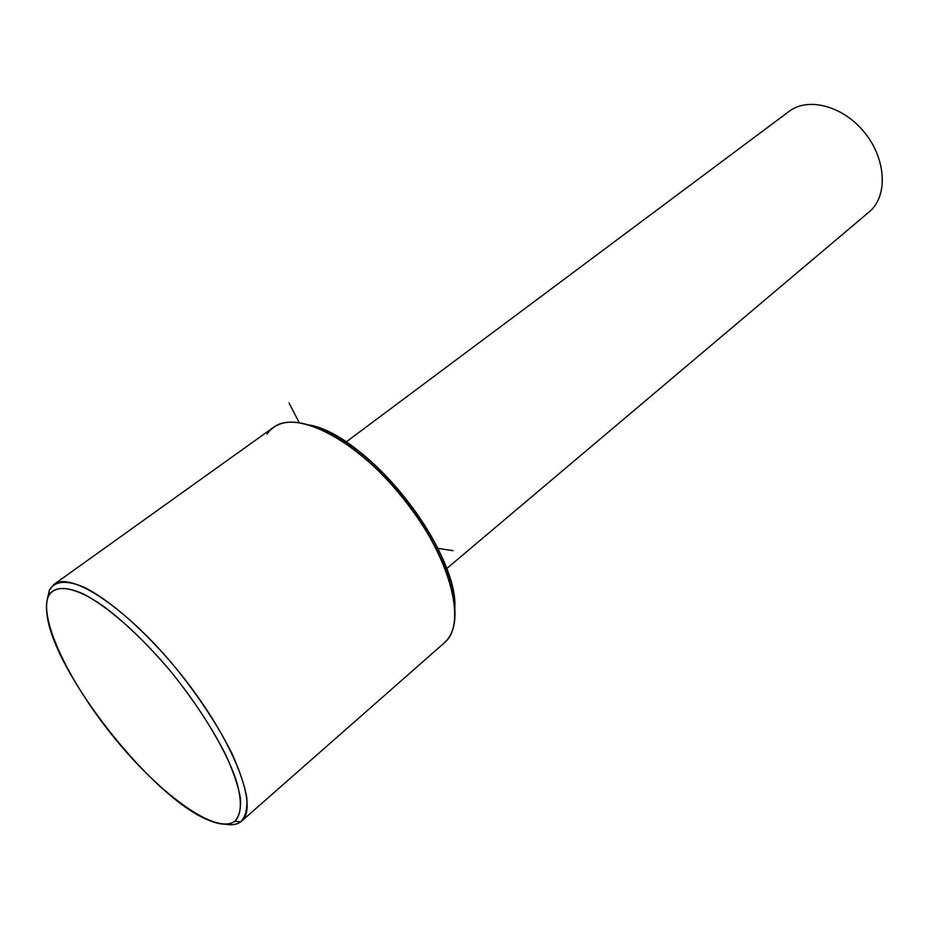 <?xml version="1.0" encoding="UTF-8"?>
<svg xmlns="http://www.w3.org/2000/svg" width="929" height="929" viewBox="0 0 929 929"><rect width="100%" height="100%" fill="white"/><g stroke="black" fill="none" stroke-linecap="round" stroke-linejoin="round"><path stroke-width="1.39" d="M346.041 442.053L789.278 111.259C808.393 96.662 843.578 106.092 864.841 132.87C886.336 159.463 887.95 195.973 869.59 211.545L446.559 568.711M868.627 212.358L869.59 211.545C887.996 195.938 886.324 159.289 864.69 132.684C843.3 105.894 808.009 96.639 789 111.457M454.885 607.903C458.009 549.782 367.048 435.178 309.798 425.064L336.321 436.096C382.632 461.167 436.746 529.553 450.356 580.207L454.885 607.903M443.377 643.646C455.965 633.288 458.311 613.395 450.402 583.993C436.351 531.783 380.391 461.063 332.663 435.202C300.578 418.189 278.688 417.818 267.006 434.075M48.61 595.756C55.264 583.702 74.657 586.501 102.283 605.394C124.184 621.513 146.921 643.414 170.46 671.098C193.441 699.583 211.789 727.349 225.526 754.371C233.179 771.14 238.149 785.679 240.425 798.023C241.122 808.764 239.229 816.521 234.747 821.317C216.225 834.904 161.576 795.479 115.928 739.774C70.093 684.255 38.043 618.563 48.61 595.756L49.423 589.961L47.228 599.728L49.423 589.961C54.811 580.834 66.946 579.742 84.771 587.581C109.738 600.088 143.542 629.583 175.024 667.068C198.701 696.425 217.572 725.026 231.658 752.873C239.496 770.153 244.559 785.133 246.835 797.825C247.486 808.88 245.465 816.87 240.797 821.782L241.494 821.213C259.284 807.696 233.771 740.901 182.258 676.01C130.943 610.957 71.568 570.464 54.068 584.341L49.423 589.961L48.61 595.756C46.357 600.587 45.869 607.183 47.147 615.555C54.474 673.989 153.773 799.486 209.315 820.493C220.603 825.103 229.091 825.382 234.747 821.317C241.83 814.628 242.318 799.823 235.56 778.328C224.888 748.251 200.618 708.014 170.46 671.098C139.919 634.716 107.137 606.01 82.925 593.736C65.448 586.164 54.021 586.838 48.61 595.756M54.068 584.341L273.672 427.224C297.245 409.224 358.037 440.787 404.336 499.581C450.913 558.166 467.461 624.334 444.306 642.88L241.494 821.213M225.178 824.186C231.751 825.393 236.953 824.592 240.797 821.782L234.747 821.317L240.797 821.782C236.953 824.592 231.751 825.393 225.178 824.186M299.173 422.625L289.012 402.884M437.71 548.331L452.934 550.653M450.402 583.993L450.356 580.207M332.663 435.202L336.321 436.096"/></g></svg>
